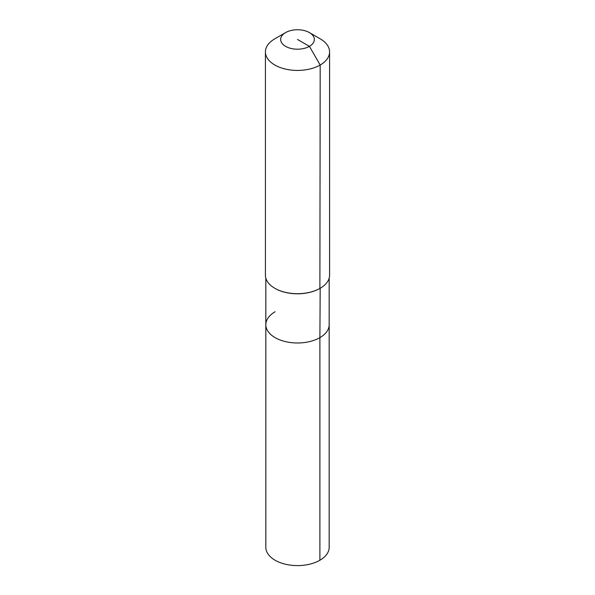<?xml version="1.0" encoding="UTF-8"?>
<svg xmlns="http://www.w3.org/2000/svg" width="595" height="595" viewBox="0 0 595 595"><rect width="100%" height="100%" fill="white"/><g stroke="black" fill="none" stroke-linecap="round" stroke-linejoin="round"><path stroke-width="0.89" d="M329.176 278.103L329.176 547.311A31.676 18.289 180 0 1 319.894 560.245A31.676 18.289 180 0 1 285.377 564.209A31.676 18.289 180 0 1 265.824 547.311L265.824 324.699A31.676 18.289 180 0 1 275.106 311.765M309.407 32.599A16.838 9.721 180 0 1 309.407 46.351A16.838 9.721 180 0 1 285.593 46.351A16.838 9.721 180 0 1 285.593 32.599A16.838 9.721 180 0 1 309.407 32.599L320.184 38.816A32.078 18.519 180 0 1 329.578 51.914L329.578 275.18A32.078 18.519 180 0 1 320.184 288.278L319.894 337.633A31.676 18.289 180 0 0 329.176 324.699A31.676 18.289 180 0 1 319.894 337.633A31.676 18.289 180 0 1 285.377 341.597A31.676 18.289 180 0 1 265.824 324.699A31.676 18.289 180 0 0 285.377 341.597A31.676 18.289 180 0 0 319.894 337.633L319.894 560.245M329.578 51.914A32.078 18.519 180 0 1 320.184 65.011L319.894 288.441A31.676 18.289 180 0 1 275.106 288.441A31.676 18.289 180 0 1 274.964 288.359M319.894 288.441L320.184 288.278A32.078 18.519 180 0 1 274.816 288.278A32.078 18.519 180 0 1 265.422 275.18L265.422 51.914A32.078 18.519 180 0 1 274.816 38.816L285.593 32.599L274.816 38.816M297.5 39.471L309.407 46.351L320.184 65.011A32.078 18.519 180 0 1 285.228 69.02A32.078 18.519 180 0 1 265.422 51.914M265.824 278.103L265.824 324.699"/></g></svg>
